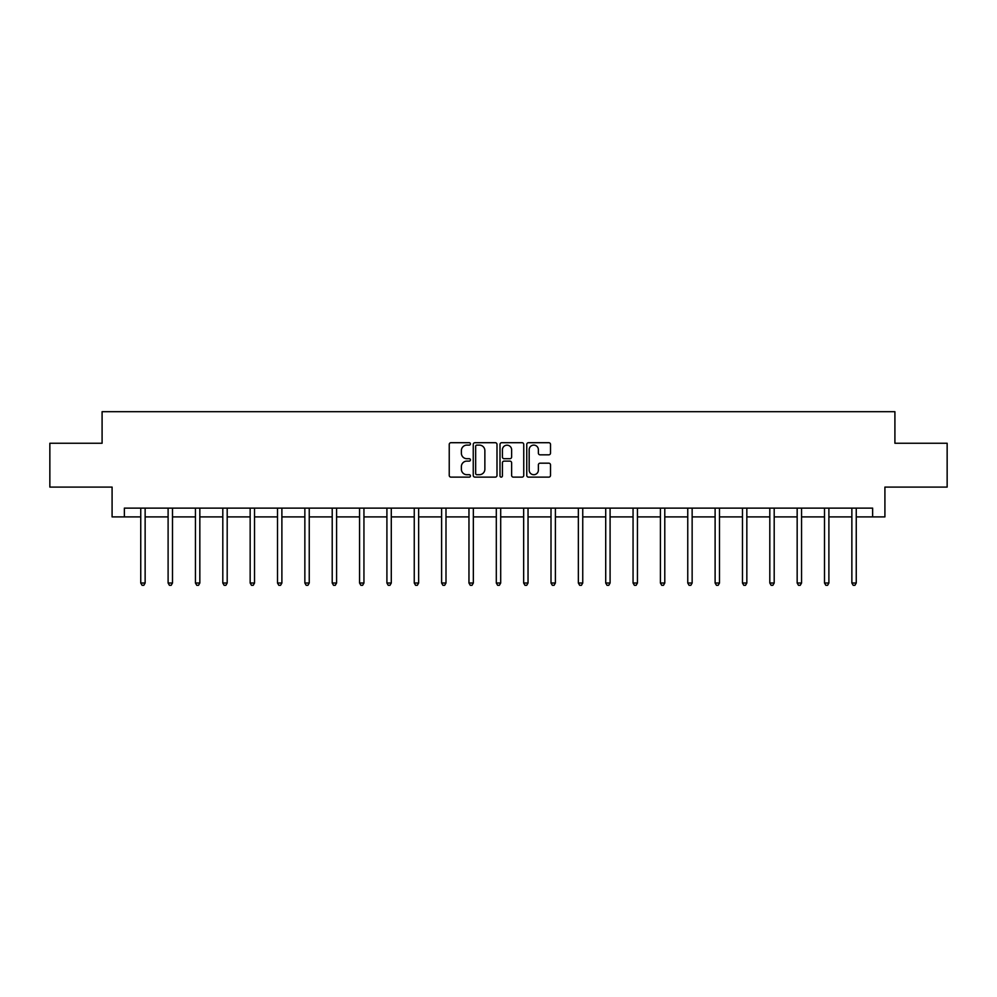 <?xml version="1.0" encoding="UTF-8"?>
<svg xmlns="http://www.w3.org/2000/svg" width="997" height="997" viewBox="0 0 997 997"><rect width="100%" height="100%" fill="white"/><g stroke="black" fill="none" stroke-linecap="round" stroke-linejoin="round"><path stroke-width="1.5" d="M470.447 443.902A1.209 1.209 0 0 0 469.251 442.705L450.956 442.705A1.72 1.72 0 0 0 449.236 444.425L449.236 475.395A1.72 1.72 0 0 0 450.956 477.127L469.251 477.127A1.209 1.209 0 0 0 470.447 475.918A1.209 1.209 0 0 0 469.251 474.709L466.883 474.709A5.508 5.508 0 0 1 461.374 469.201L461.374 466.621A5.508 5.508 0 0 1 466.883 461.113L469.251 461.113A1.209 1.209 0 0 0 470.447 459.916A1.209 1.209 0 0 0 469.251 458.707L466.883 458.707A5.508 5.508 0 0 1 461.374 453.199L461.374 450.619A5.508 5.508 0 0 1 466.883 445.111L469.251 445.111A1.209 1.209 0 0 0 470.447 443.902M548.799 454.831A1.72 1.72 0 0 0 550.518 453.112L550.518 444.425A1.72 1.72 0 0 0 548.799 442.705L528.485 442.705A1.72 1.72 0 0 0 526.765 444.425L526.765 475.395A1.72 1.72 0 0 0 528.485 477.127L548.799 477.127A1.72 1.72 0 0 0 550.518 475.395L550.518 464.901A1.72 1.72 0 0 0 548.799 463.181L540.1 463.181A1.72 1.72 0 0 0 538.38 464.901L538.38 470.11A4.599 4.599 0 0 1 533.781 474.709A4.599 4.599 0 0 1 529.17 470.11L529.17 449.709A4.599 4.599 0 0 1 533.781 445.111A4.599 4.599 0 0 1 538.38 449.709L538.38 453.112A1.72 1.72 0 0 0 540.1 454.831L548.799 454.831M124.363 516.895L124.363 508.121L872.637 508.121L872.637 516.895L884.912 516.895L884.912 487.084L947.15 487.084L947.15 443.254L894.907 443.254L894.907 411.699L102.093 411.699L102.093 443.254L49.85 443.254L49.85 487.084L112.088 487.084L112.088 516.895L140.751 516.895M496.992 444.425A1.72 1.72 0 0 0 495.272 442.705L474.971 442.705A1.72 1.72 0 0 0 473.251 444.425L473.251 475.395A1.72 1.72 0 0 0 474.971 477.127L495.272 477.127A1.72 1.72 0 0 0 496.992 475.395L496.992 444.425M501.728 442.705L522.029 442.705A1.72 1.72 0 0 1 523.749 444.425L523.749 475.395A1.72 1.72 0 0 1 522.029 477.127L513.343 477.127A1.72 1.72 0 0 1 511.623 475.395L511.623 462.832A1.72 1.72 0 0 0 509.903 461.113L504.133 461.113A1.72 1.72 0 0 0 502.413 462.832L502.413 475.918A1.209 1.209 0 0 1 501.204 477.127A1.209 1.209 0 0 1 500.008 475.918L500.008 444.425A1.72 1.72 0 0 1 501.728 442.705M145.138 516.895L168.107 516.895M172.493 516.895L195.449 516.895M199.836 516.895L222.805 516.895M227.191 516.895L250.16 516.895M254.534 516.895L277.502 516.895M281.889 516.895L304.858 516.895M309.244 516.895L332.213 516.895M336.587 516.895L359.556 516.895M363.942 516.895L386.911 516.895M391.285 516.895L414.253 516.895M418.64 516.895L441.609 516.895M445.995 516.895L468.964 516.895M473.338 516.895L496.307 516.895M500.693 516.895L523.662 516.895M528.036 516.895L551.005 516.895M555.391 516.895L578.36 516.895M582.747 516.895L605.715 516.895M610.089 516.895L633.058 516.895M637.444 516.895L660.413 516.895M664.787 516.895L687.756 516.895M692.142 516.895L715.111 516.895M719.498 516.895L742.466 516.895M746.84 516.895L769.809 516.895M774.195 516.895L797.164 516.895M801.551 516.895L824.507 516.895M828.893 516.895L851.862 516.895M856.249 516.895L872.637 516.895M476.865 445.111A1.209 1.209 0 0 0 475.656 446.32L475.656 473.513A1.209 1.209 0 0 0 476.865 474.709L479.358 474.709A5.508 5.508 0 0 0 484.866 469.201L484.866 450.619A5.508 5.508 0 0 0 479.358 445.111L476.865 445.111M511.623 449.797A4.599 4.599 0 0 0 507.024 445.198A4.599 4.599 0 0 0 502.413 449.797L502.413 456.987A1.72 1.72 0 0 0 504.133 458.707L509.903 458.707A1.72 1.72 0 0 0 511.623 456.987L511.623 449.797M145.363 508.121L145.263 508.383A1.757 1.757 0 0 0 145.138 509.031L145.138 583.021L140.751 583.021L140.751 509.031A1.757 1.757 0 0 0 140.627 508.383L140.527 508.121M145.138 583.021L143.817 585.301L142.073 585.301L140.751 583.021M172.718 508.121L172.618 508.383A1.757 1.757 0 0 0 172.493 509.031L172.493 583.021L168.107 583.021L168.107 509.031A1.757 1.757 0 0 0 167.982 508.383L167.87 508.121M172.493 583.021L171.172 585.301L169.415 585.301L168.107 583.021M200.073 508.121L199.961 508.383A1.757 1.757 0 0 0 199.836 509.031L199.836 583.021L195.449 583.021L195.449 509.031A1.757 1.757 0 0 0 195.325 508.383L195.225 508.121M199.836 583.021L198.528 585.301L196.77 585.301L195.449 583.021M227.416 508.121L227.316 508.383A1.757 1.757 0 0 0 227.191 509.031L227.191 583.021L222.805 583.021L222.805 509.031A1.757 1.757 0 0 0 222.68 508.383L222.58 508.121M227.191 583.021L225.87 585.301L224.126 585.301L222.805 583.021M254.771 508.121L254.671 508.383A1.757 1.757 0 0 0 254.534 509.031L254.534 583.021L250.16 583.021L250.16 509.031A1.757 1.757 0 0 0 250.035 508.383L249.923 508.121M254.534 583.021L253.226 585.301L251.468 585.301L250.16 583.021M282.114 508.121L282.014 508.383A1.757 1.757 0 0 0 281.889 509.031L281.889 583.021L277.502 583.021L277.502 509.031A1.757 1.757 0 0 0 277.378 508.383L277.278 508.121M281.889 583.021L280.568 585.301L278.824 585.301L277.502 583.021M309.469 508.121L309.369 508.383A1.757 1.757 0 0 0 309.244 509.031L309.244 583.021L304.858 583.021L304.858 509.031A1.757 1.757 0 0 0 304.733 508.383L304.621 508.121M309.244 583.021L307.923 585.301L306.166 585.301L304.858 583.021M336.824 508.121L336.712 508.383A1.757 1.757 0 0 0 336.587 509.031L336.587 583.021L332.213 583.021L332.213 509.031A1.757 1.757 0 0 0 332.076 508.383L331.976 508.121M336.587 583.021L335.279 585.301L333.521 585.301L332.213 583.021M364.167 508.121L364.067 508.383A1.757 1.757 0 0 0 363.942 509.031L363.942 583.021L359.556 583.021L359.556 509.031A1.757 1.757 0 0 0 359.431 508.383L359.331 508.121M363.942 583.021L362.621 585.301L360.877 585.301L359.556 583.021M391.522 508.121L391.422 508.383A1.757 1.757 0 0 0 391.285 509.031L391.285 583.021L386.911 583.021L386.911 509.031A1.757 1.757 0 0 0 386.786 508.383L386.674 508.121M391.285 583.021L389.977 585.301L388.219 585.301L386.911 583.021M418.877 508.121L418.765 508.383A1.757 1.757 0 0 0 418.64 509.031L418.64 583.021L414.253 583.021L414.253 509.031A1.757 1.757 0 0 0 414.129 508.383L414.029 508.121M418.64 583.021L417.332 585.301L415.575 585.301L414.253 583.021M446.22 508.121L446.12 508.383A1.757 1.757 0 0 0 445.995 509.031L445.995 583.021L441.609 583.021L441.609 509.031A1.757 1.757 0 0 0 441.484 508.383L441.372 508.121M445.995 583.021L444.674 585.301L442.917 585.301L441.609 583.021M473.575 508.121L473.463 508.383A1.757 1.757 0 0 0 473.338 509.031L473.338 583.021L468.964 583.021L468.964 509.031A1.757 1.757 0 0 0 468.827 508.383L468.727 508.121M473.338 583.021L472.03 585.301L470.272 585.301L468.964 583.021M500.918 508.121L500.818 508.383A1.757 1.757 0 0 0 500.693 509.031L500.693 583.021L496.307 583.021L496.307 509.031A1.757 1.757 0 0 0 496.182 508.383L496.082 508.121M500.693 583.021L499.372 585.301L497.628 585.301L496.307 583.021M528.273 508.121L528.173 508.383A1.757 1.757 0 0 0 528.036 509.031L528.036 583.021L523.662 583.021L523.662 509.031A1.757 1.757 0 0 0 523.537 508.383L523.425 508.121M528.036 583.021L526.728 585.301L524.97 585.301L523.662 583.021M555.628 508.121L555.516 508.383A1.757 1.757 0 0 0 555.391 509.031L555.391 583.021L551.005 583.021L551.005 509.031A1.757 1.757 0 0 0 550.88 508.383L550.78 508.121M555.391 583.021L554.083 585.301L552.326 585.301L551.005 583.021M582.971 508.121L582.871 508.383A1.757 1.757 0 0 0 582.747 509.031L582.747 583.021L578.36 583.021L578.36 509.031A1.757 1.757 0 0 0 578.235 508.383L578.123 508.121M582.747 583.021L581.425 585.301L579.668 585.301L578.36 583.021M610.326 508.121L610.214 508.383A1.757 1.757 0 0 0 610.089 509.031L610.089 583.021L605.715 583.021L605.715 509.031A1.757 1.757 0 0 0 605.578 508.383L605.478 508.121M610.089 583.021L608.781 585.301L607.023 585.301L605.715 583.021M637.669 508.121L637.569 508.383A1.757 1.757 0 0 0 637.444 509.031L637.444 583.021L633.058 583.021L633.058 509.031A1.757 1.757 0 0 0 632.933 508.383L632.833 508.121M637.444 583.021L636.123 585.301L634.379 585.301L633.058 583.021M665.024 508.121L664.924 508.383A1.757 1.757 0 0 0 664.787 509.031L664.787 583.021L660.413 583.021L660.413 509.031A1.757 1.757 0 0 0 660.288 508.383L660.176 508.121M664.787 583.021L663.479 585.301L661.721 585.301L660.413 583.021M692.379 508.121L692.267 508.383A1.757 1.757 0 0 0 692.142 509.031L692.142 583.021L687.756 583.021L687.756 509.031A1.757 1.757 0 0 0 687.631 508.383L687.531 508.121M692.142 583.021L690.834 585.301L689.077 585.301L687.756 583.021M719.722 508.121L719.622 508.383A1.757 1.757 0 0 0 719.498 509.031L719.498 583.021L715.111 583.021L715.111 509.031A1.757 1.757 0 0 0 714.986 508.383L714.886 508.121M719.498 583.021L718.176 585.301L716.432 585.301L715.111 583.021M747.077 508.121L746.965 508.383A1.757 1.757 0 0 0 746.84 509.031L746.84 583.021L742.466 583.021L742.466 509.031A1.757 1.757 0 0 0 742.329 508.383L742.229 508.121M746.84 583.021L745.532 585.301L743.774 585.301L742.466 583.021M774.42 508.121L774.32 508.383A1.757 1.757 0 0 0 774.195 509.031L774.195 583.021L769.809 583.021L769.809 509.031A1.757 1.757 0 0 0 769.684 508.383L769.584 508.121M774.195 583.021L772.874 585.301L771.13 585.301L769.809 583.021M801.775 508.121L801.675 508.383A1.757 1.757 0 0 0 801.551 509.031L801.551 583.021L797.164 583.021L797.164 509.031A1.757 1.757 0 0 0 797.039 508.383L796.927 508.121M801.551 583.021L800.23 585.301L798.472 585.301L797.164 583.021M829.13 508.121L829.018 508.383A1.757 1.757 0 0 0 828.893 509.031L828.893 583.021L824.507 583.021L824.507 509.031A1.757 1.757 0 0 0 824.382 508.383L824.282 508.121M828.893 583.021L827.585 585.301L825.828 585.301L824.507 583.021M856.473 508.121L856.373 508.383A1.757 1.757 0 0 0 856.249 509.031L856.249 583.021L851.862 583.021L851.862 509.031A1.757 1.757 0 0 0 851.737 508.383L851.637 508.121M856.249 583.021L854.928 585.301L853.183 585.301L851.862 583.021"/></g></svg>

